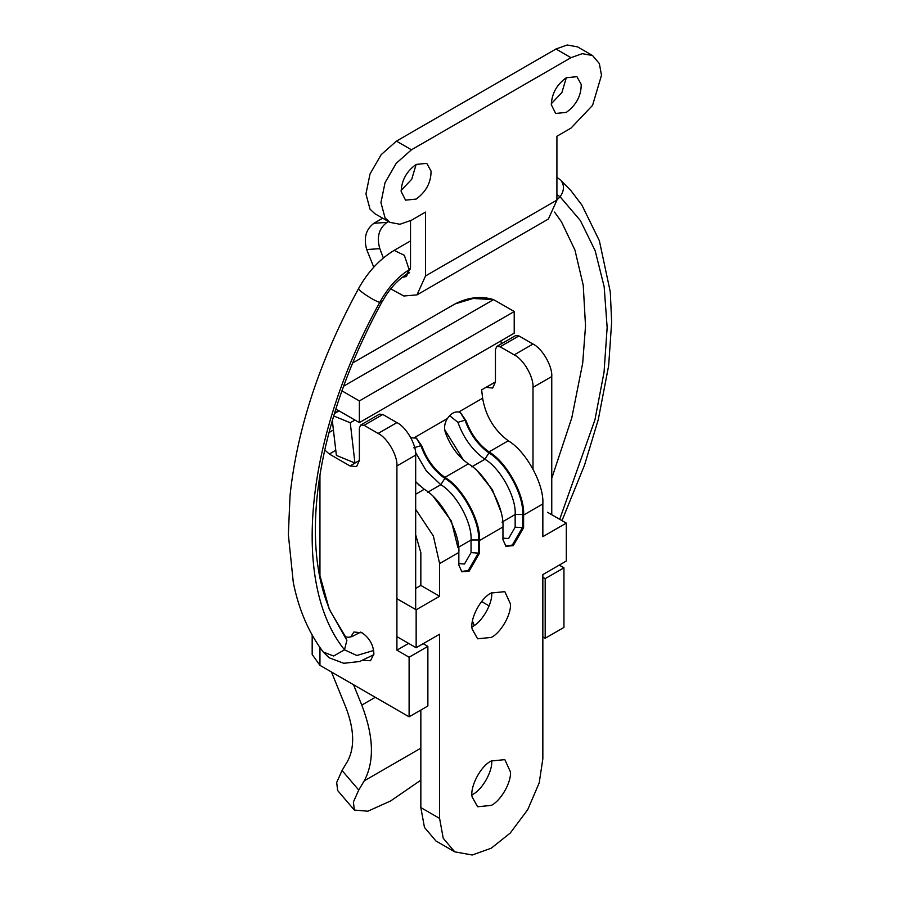 <?xml version="1.0" encoding="UTF-8"?>
<svg xmlns="http://www.w3.org/2000/svg" width="900" height="900" viewBox="0 0 900 900"><rect width="100%" height="100%" fill="white"/><g stroke="black" fill="none" stroke-linecap="round" stroke-linejoin="round"><path stroke-width="1.35" d="M362.959 660.341L370.474 660.746L373.894 653.974C373.534 645.221 369.63 638.179 362.183 632.835L353.891 632.014L350.707 636.941M353.498 684.72L361.789 705.094C373.748 736.279 374.569 761.535 364.241 780.84L358.74 790.043L353.396 802.001L354.341 810.067L337.646 790.526L336.69 782.46L342.045 770.501L347.546 761.299C354.915 747.506 354.33 729.472 345.791 707.197L331.47 671.996M354.341 810.067L367.853 811.215L390.611 800.966L420.84 780.176M472.478 621.079L474.255 625.466M415.676 609.536L415.676 455.119C416.52 444.87 406.192 426.994 396.911 422.606L382.826 414.473L379.507 414.146L360.743 424.98L359.37 428.017L359.37 460.53L356.614 466.605L349.988 465.952L329.332 454.027L335.779 450.304M319.95 647.528L319.95 665.347L409.106 716.816L427.871 705.982L427.871 646.38L423.18 643.669M532.991 468.99L532.991 387.382C533.824 377.145 523.507 359.269 514.215 354.87L500.141 346.748L496.822 346.421L495.45 349.459L495.45 381.971L492.694 388.046L486 387.349M542.846 636.896L545.186 638.258L545.186 578.655L542.846 577.294M481.601 601.549L489.116 605.88M343.642 386.168L493.571 299.61L473.085 298.474L455.017 303.93L352.688 362.981M319.95 665.347L312.176 654.514L312.176 635.096M551.756 514.721L551.756 376.549C552.6 366.311 542.273 348.435 532.991 344.036L518.906 335.914L515.587 335.588L496.822 346.421M545.186 638.258L563.951 627.424L563.951 567.821L559.26 565.11M409.106 716.816L409.106 657.214L396.911 650.171L396.911 465.952C397.744 455.715 387.428 437.827 378.135 433.44L364.061 425.317L360.743 424.98M324.765 450.022L329.332 454.027M334.586 413.066L338.726 410.681L359.37 422.606L359.37 400.928L514.215 311.524L493.571 299.61M359.37 400.928L341.944 390.87M359.37 422.606L514.215 333.202L514.215 311.524M338.726 410.681L335.779 409.252M396.911 650.171L408.634 643.399M409.106 657.214L427.871 646.38M545.186 578.655L563.951 567.821M566.303 77.726L576.923 76.68L581.209 84.409C581.242 95.76 576.27 105.086 566.303 112.399L555.683 113.456L551.317 104.771C551.779 93.589 556.774 84.566 566.303 77.726L561.904 92.531L551.284 103.736M416.149 164.419L426.769 163.361L431.055 171.101C431.089 182.453 426.116 191.779 416.149 199.091L405.529 200.149L401.152 191.464C401.614 180.281 406.609 171.259 416.149 164.419L411.75 179.224L401.13 190.429M373.77 267.21L366.716 249.559C363.465 238.095 365.861 229.331 373.916 223.279L382.691 218.205M373.916 223.279L387.022 222.379C378.877 228.386 376.481 237.15 379.822 248.659L383.355 257.985M390.701 288.866L403.819 295.999L417.004 294.874L548.392 219.015L556.92 200.104L556.92 136.249L570.994 128.115L592.56 105.345L601.492 75.285L599.355 63.562L592.56 55.541L582.221 53.674L570.994 57.679L411.457 149.794L396.439 141.12L381.184 154.643L370.024 173.981L365.94 193.95L370.024 209.194L374.873 213.694L389.891 222.368L385.043 217.868L380.947 202.612L385.043 182.644L396.202 163.316L411.457 149.794M417.004 294.874L425.531 275.951L556.92 200.104M389.891 222.368L399.926 224.269L411.457 220.23L425.531 212.096L425.531 275.951M402.199 277.403L406.395 276.48L410.512 267.368L410.512 220.748M387.022 222.379L388.463 221.546M570.994 57.679L555.975 49.005L567.202 45L577.541 46.867L592.56 55.541M555.975 49.005L396.439 141.12M471.994 626.861L472.455 626.602C482.051 622.08 492.66 603.551 491.692 593.089L491.692 592.751M510.457 603.923C511.425 614.385 500.816 632.914 491.22 637.436L477.619 638.786L472.129 629.01C469.789 618.908 480.634 597.982 491.22 593.01L504.832 591.66L510.457 603.923M471.994 794.835L472.455 794.576C482.051 790.043 492.66 771.514 491.692 761.062L491.692 760.714M510.457 771.896C511.425 782.359 500.816 800.876 491.22 805.41L477.619 806.76L472.129 796.972C469.789 786.881 480.634 765.956 491.22 760.984L504.832 759.634L510.457 771.896M397.373 636.896L416.149 647.741L439.605 634.185L439.605 818.415L443.228 838.26L454.725 851.827L435.96 840.994L424.463 827.426L420.84 807.581L420.84 710.044M454.725 851.827L472.23 855L491.22 848.216L510.221 833.062L527.726 809.685L539.212 782.842L542.846 758.812L542.846 574.594L566.303 561.049L566.303 523.114L547.538 512.28M416.295 438.075L420.93 445.691C426.015 459.787 433.991 470.689 444.848 478.395C462.127 488.374 479.914 520.875 478.553 539.989L478.553 552.645L468.236 570.521L461.419 571.5M413.798 447.784L420.93 445.691L421.976 446.287C426.949 459.686 434.599 470.048 444.915 477.36L468.382 463.815C486.101 474.053 504.349 507.386 502.954 526.984L502.954 539.64L505.98 546.322L513.281 545.602L523.597 527.726L523.597 515.059C524.993 495.461 506.745 462.127 489.026 451.89L508.264 440.786C494.19 430.2 485.64 416.014 482.625 398.216L481.646 389.869L495.45 381.904M458.843 563.602L464.479 564.03L471.049 552.645L471.049 539.989C472.264 522.844 456.3 493.673 440.798 484.706L426.431 471.105L415.541 452.441M502.954 538.132L508.59 538.56L515.16 527.175L515.16 514.519C516.375 497.374 500.411 468.202 484.897 459.248C472.646 450.54 463.646 438.233 457.909 422.325L449.651 415.676M444.724 429.772L463.466 460.012M460.406 412.616L465.041 420.221C470.126 434.317 478.103 445.219 488.947 452.925C506.228 462.915 524.025 495.416 522.664 514.519L522.664 527.175L512.336 545.062L505.53 546.03M457.909 422.325L465.041 420.221L466.088 420.829C471.06 434.228 478.71 444.577 489.026 451.89M444.915 477.36C462.645 487.598 480.881 520.931 479.498 540.529L479.498 553.185L469.17 571.072L461.869 571.793L458.843 565.11L458.843 552.454C460.238 532.856 441.99 499.511 424.271 489.274L415.676 481.916M410.782 437.692L416.475 438.176L421.976 446.287M468.382 463.815C458.055 456.502 450.416 446.141 445.444 432.743C443.869 427.793 444.51 423.067 447.368 418.567C450.832 413.584 454.635 411.39 458.752 411.998L460.575 412.706L466.088 420.829M501.322 343.822L500.974 340.853M566.303 523.114L542.846 536.659L542.846 503.955C544.23 484.358 525.983 451.024 508.264 440.786M332.325 420.637L336.375 455.389L354.949 463.016L350.257 422.764L333.709 415.969M354.949 463.016L359.37 460.463M416.149 647.741L416.149 609.806L397.373 598.972M416.149 609.806L439.605 596.261L420.84 585.428L420.84 552.724L415.676 534.814M415.676 588.409L420.84 585.428M439.605 596.261L439.605 563.558L433.35 535.972L415.676 509.344M350.257 422.764L354.949 420.053M334.44 413.539L339.053 410.873M342.045 770.501L358.74 790.043M364.241 780.84L420.84 748.17M361.789 705.094L375.289 697.298M319.95 475.02L319.95 577.935M329.029 432.54L333.416 429.998M349.988 465.952L359.37 460.53M364.061 425.317L382.826 414.473M378.135 433.44L396.911 422.606M396.911 465.952L415.676 455.119M486.067 387.382L495.45 381.971M500.141 346.748L518.906 335.914M514.215 354.87L532.991 344.036M532.991 387.382L551.756 376.549M379.822 248.659L366.716 249.559M420.84 807.581L439.605 818.415M415.676 481.567L419.355 485.471M427.657 492.3L440.798 484.706L444.848 478.395M433.575 496.89L451.339 521.01L457.909 547.571L471.049 539.989L478.553 539.989M471.049 552.645L479.498 553.185M471.757 466.83L484.897 459.248L488.947 452.925M477.686 471.431L492.334 489.623L500.895 511.627M502.02 522.113L515.16 514.519L522.664 514.519M515.16 527.175L523.597 527.726M439.605 563.558L458.843 552.454M415.676 494.235L424.271 489.274M458.752 411.998L482.625 398.216M414.641 437.456L447.368 418.567M523.597 515.059L542.846 503.955M479.498 540.529L502.954 526.984M561.994 520.627L584.584 464.951L598.298 419.535L608.67 365.58L611.651 322.076L610.29 291.892L599.355 240.694L581.884 205.042L570.892 190.575L561.06 180.664C564.525 185.456 564.21 190.822 560.115 196.774L580.376 220.567L595.181 250.763L604.159 286.684L607.151 327.465L604.046 372.195L594.945 419.805L559.699 519.3M556.92 194.704L560.115 196.774L556.92 199.822M410.512 240.93L394.121 250.391L404.348 255.296L409.162 269.719L410.445 268.965M394.121 250.391C379.755 259.099 367.931 271.778 358.639 288.405L358.853 288.236C355.759 288.832 373.635 300.825 379.777 302.377C387.664 287.966 397.463 277.076 409.162 269.719L406.699 274.331C399.375 278.775 392.479 285.739 386.032 295.223L381.713 302.411C328.016 400.826 306.641 499.331 318.566 570.533L318.116 567.709M358.639 288.405C320.017 359.55 297.157 428.512 290.059 495.281L288.349 534.51L293.299 582.469C298.733 609.548 308.723 632.734 323.235 652.016L333.652 656.021L344.498 649.811C290.475 582.964 305.392 436.545 379.777 302.377L381.431 301.534M373.702 650.464L356.827 655.504L344.498 649.811L346.871 640.305L329.197 608.996L318.566 570.544M346.871 640.305L345.026 636.379M493.515 299.588C480.96 295.808 468.124 297.248 455.017 303.93M551.756 478.327L571.781 417.87L582.705 363.049L585.529 326.025L583.234 285.244L574.942 250.042L561.454 221.794L554.546 212.096M560.239 179.82L556.92 177.3M409.579 272.644L406.699 274.331M318.544 570.364C320.906 584.865 324.855 598.511 330.39 611.303L345.555 636.851L348.424 637.301L351.956 636.592L360.731 632.104M323.235 652.016L329.13 657.776L343.766 663.289L359.662 661.511L373.838 654.705"/></g></svg>
